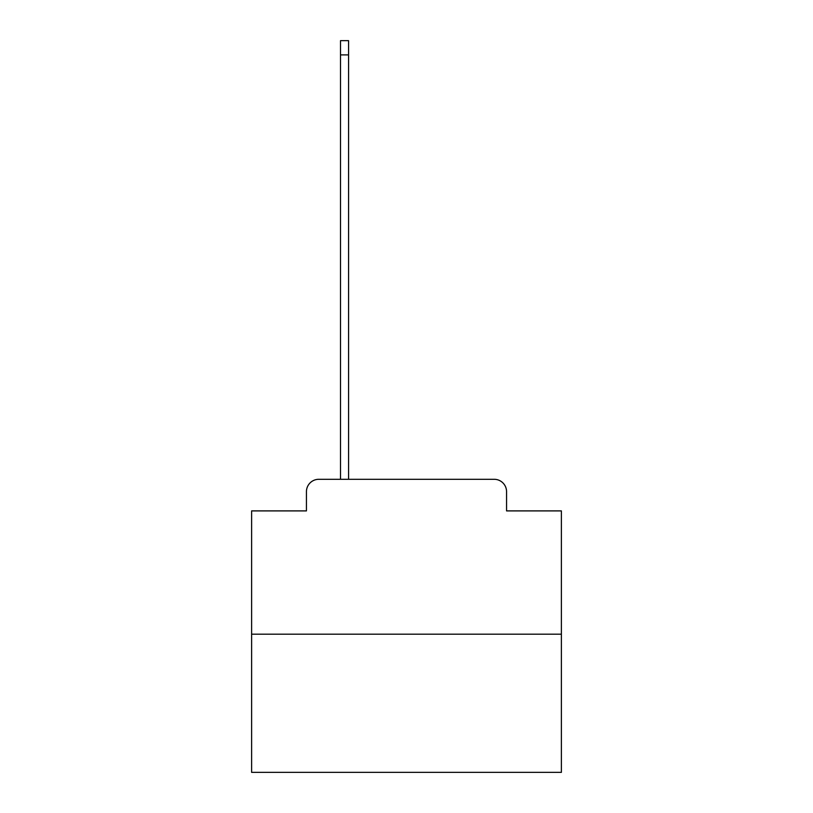 <?xml version="1.0" encoding="UTF-8"?>
<svg xmlns="http://www.w3.org/2000/svg" width="813" height="813" viewBox="0 0 813 813"><rect width="100%" height="100%" fill="white"/><g stroke="black" fill="none" stroke-linecap="round" stroke-linejoin="round"><path stroke-width="1.22" d="M306.44 491.692L306.44 510.899L306.44 491.692A12.388 12.388 0 0 1 318.828 479.294L340.515 479.294L340.515 40.65L348.574 40.65L348.574 479.294L494.172 479.294L318.828 479.294M561.387 634.191L251.613 634.191L251.613 772.35L561.387 772.35L561.387 510.899L506.56 510.899L506.56 491.692A12.388 12.388 0 0 0 494.172 479.294M251.613 634.191L251.613 510.899L306.44 510.899M506.56 510.899L506.56 491.692M340.515 54.898L348.574 54.898"/></g></svg>
